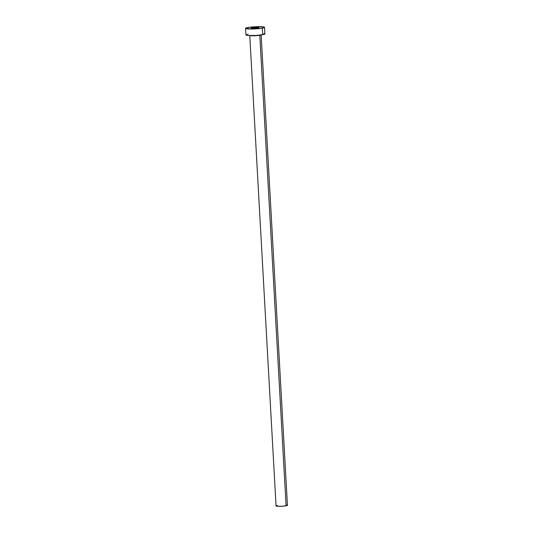<?xml version="1.0" encoding="UTF-8"?>
<svg xmlns="http://www.w3.org/2000/svg" width="533" height="533" viewBox="0 0 533 533"><rect width="100%" height="100%" fill="white"/><g stroke="black" fill="none" stroke-linecap="round" stroke-linejoin="round"><path stroke-width="0.8" d="M252.142 27.716A3.798 0.426 176.8 0 1 256.333 27.363A3.798 0.426 176.8 0 1 258.831 27.616A3.798 0.426 176.8 0 1 257.939 27.943L258.685 27.516L256.193 27.363L251.256 28.076L257.939 27.943A3.798 0.426 176.8 0 1 253.748 28.302A3.798 0.426 176.8 0 1 251.25 28.042A3.798 0.426 176.8 0 1 252.142 27.716L252.176 28.269L252.142 27.716M249.757 35.405L276.061 505.957A5.696 0.633 -3.2 0 0 279.812 506.343A5.696 0.633 -3.2 0 0 286.094 505.81L259.791 35.258A5.696 0.633 176.8 0 1 250.097 35.598M262.276 28.116A9.501 1.059 176.8 0 1 251.803 29.009A9.501 1.059 176.8 0 1 245.56 28.362A9.501 1.059 176.8 0 1 247.798 27.543A9.501 1.059 176.8 0 1 258.272 26.657A9.501 1.059 176.8 0 1 264.521 27.303A9.501 1.059 176.8 0 1 262.276 28.116L262.649 34.712L262.276 28.116L252.149 29.002L245.586 28.442L249.138 27.33L257.932 26.663L264.155 27.036L264.488 27.223L264.075 27.656L262.276 28.116M245.56 28.362L245.926 34.958A9.501 1.059 -3.2 0 0 252.176 35.604A9.501 1.059 -3.2 0 0 262.649 34.712A9.501 1.059 -3.2 0 0 264.894 33.899L264.521 27.303M263.842 33.479L264.834 34.025L263.702 34.485L256.193 35.445L247.985 35.498L246.293 35.225L245.986 34.832L246.379 34.605M247.112 34.372L248.171 34.145M260.817 34.998A5.696 0.633 176.8 0 1 259.791 35.258L286.094 505.81A5.696 0.633 -3.2 0 0 287.44 505.324L261.137 34.772M286.814 505.071L287.427 505.277L286.727 505.677L282.224 506.25L277.3 506.283L276.081 506.01L276.334 505.744M276.774 505.61L277.413 505.471M259.791 35.258A5.696 0.633 176.8 0 1 250.99 35.731"/></g></svg>
